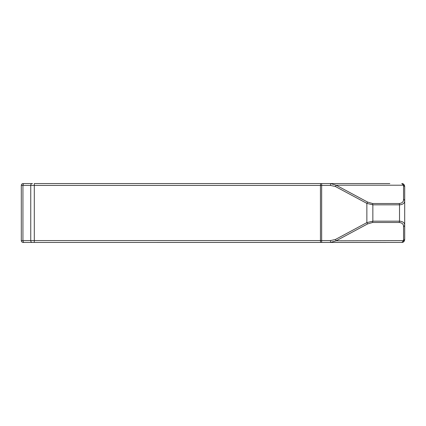 <?xml version="1.0" encoding="UTF-8"?>
<svg xmlns="http://www.w3.org/2000/svg" width="426" height="426" viewBox="0 0 426 426"><rect width="100%" height="100%" fill="white"/><g stroke="black" fill="none" stroke-linecap="round" stroke-linejoin="round"><path stroke-width="0.64" d="M401.867 242.426L34.298 242.431L34.298 183.569L320.645 183.569L320.448 185.432L22.935 185.432A1.864 1.315 -90 0 1 24.255 183.569L32.493 183.569M247.841 183.569L252.549 183.569M389.817 183.569L321.012 183.569M242.245 183.569L239.14 183.569M159.164 183.569L129.078 183.569M115.702 183.569L104.769 183.569M34.298 242.431L23.164 242.431A1.864 1.864 0 0 1 21.3 240.568L21.3 185.432A1.864 1.864 0 0 1 23.164 183.569L23.201 183.569M320.645 242.431L320.448 240.568L330.523 240.568L335.438 239.476L336.141 240.796L330.523 242.431L385.951 242.431M247.841 242.431L267.427 242.431M284.11 242.431L321.012 242.431M23.201 242.431L23.164 242.431A1.864 1.864 0 0 1 21.3 240.568L21.3 185.432L22.935 185.432L22.935 240.568L320.448 240.568L320.448 185.432L321.651 185.432L321.651 242.431M335.438 239.476L366.861 222.622L372.856 221.169L399.519 221.169C403.044 221.44 404.775 222.878 404.7 225.487L404.7 239.279L403.544 240.599L403.544 226.808C403.662 224.257 402.219 222.814 399.226 222.489L372.564 222.489L367.569 223.938L336.141 240.796L403.544 240.599M401.856 242.431L404.689 239.614C404.37 241.521 403.411 242.463 401.809 242.431L401.782 242.431M404.7 228.198L404.689 239.476M403.544 199.192L403.539 185.203L336.141 185.203L335.438 186.524L330.523 185.432L330.523 183.569L336.141 185.203L367.569 202.062L372.564 203.511L399.226 203.511C402.219 203.186 403.662 201.743 403.544 199.192L404.7 200.513L404.7 225.487L403.544 226.808M372.564 203.511L372.856 204.831L366.861 203.378L366.861 222.622L367.569 223.938M330.523 240.568L330.523 242.431M403.544 185.401L404.7 186.721L404.7 200.513C404.775 203.122 403.044 204.56 399.519 204.831L372.856 204.831L372.856 221.169L372.564 222.489M401.782 183.569L401.803 183.569C403.374 183.537 404.338 184.479 404.689 186.391L401.862 183.569M367.569 202.062L366.861 203.378L335.438 186.524M399.226 203.511L399.519 204.831L399.519 221.169L399.226 222.489M24.255 242.431A1.864 1.315 -90 0 1 22.935 240.568L21.3 240.568M32.062 242.431A1.864 1.315 -90 0 1 30.747 240.568L30.747 185.432A1.864 1.315 -90 0 1 32.062 183.569M321.651 183.569L321.651 185.432L330.523 185.432M403.385 241.979L403.816 241.638M404.05 241.377L404.7 239.279M401.814 183.569L403.305 183.973M403.576 184.154L403.912 184.458"/></g></svg>
